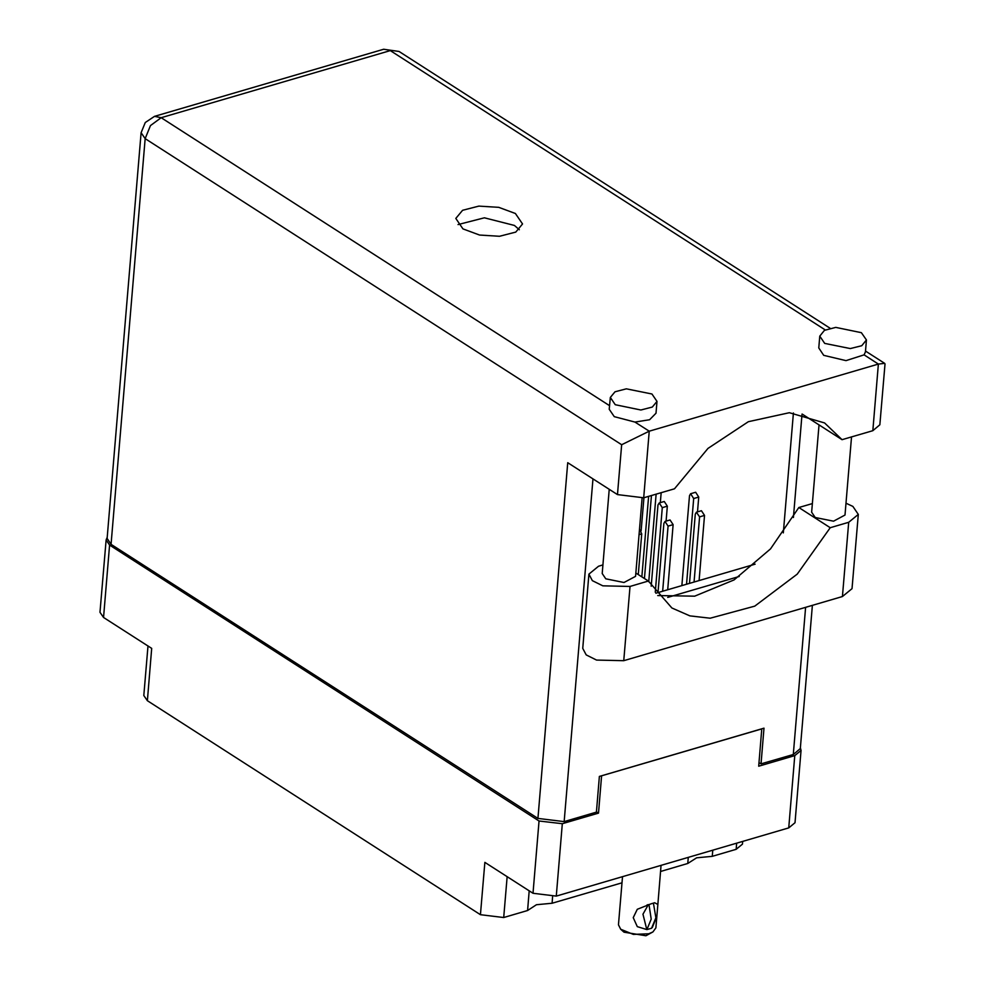 <?xml version="1.0" encoding="UTF-8"?>
<svg xmlns="http://www.w3.org/2000/svg" width="985" height="985" viewBox="0 0 985 985"><rect width="100%" height="100%" fill="white"/><g stroke="black" fill="none" stroke-linecap="round" stroke-linejoin="round"><path stroke-width="1.48" d="M507.115 876.638L503.68 917.466L527.578 910.46L536.419 904.698L552.043 903.294L622.027 882.794M527.578 910.46L529.228 890.846M660.578 871.503L687.801 863.525L696.641 857.763L712.278 856.359L736.164 849.353L736.682 843.209M687.801 863.525L688.318 857.381M552.597 896.818L552.043 903.294M712.795 850.203L712.278 856.359M107.143 537.601L106.072 539.928L109.618 545.124L103.548 617.447L151.727 648.389L147.331 700.729L480.434 914.671L484.829 862.331L533.008 893.272L539.078 820.948L562.324 823.731L598.461 813.154L601.589 775.798L761.824 728.863L758.684 766.219L794.821 755.63L801.088 750.422L800.423 747.947M109.618 545.124L539.078 820.948M742.678 841.449L742.444 844.157L736.164 849.353M503.68 917.466L480.434 914.671M147.331 700.729L143.773 695.533L147.935 645.963M801.088 750.422L795.018 822.758L788.739 827.954L556.254 896.067L533.008 893.272M596.417 811.849L598.461 813.154M103.548 617.447L99.99 612.251L106.072 539.928M694.093 582L699.559 516.916L696.432 512.188L695.25 514.145L689.438 583.354M699.128 580.522L704.583 515.438L701.455 510.722L696.432 512.188M812.379 503.569L798.81 507.546L830.269 527.751L848.664 522.358L858.28 514.392L852.838 506.425L845.992 503.237M615.305 404.749L640.878 409.969L652.267 407.027L656.97 401.338L651.947 394.012L626.374 388.792L614.985 391.735L610.281 397.423L615.305 404.749M610.281 397.423L609.284 409.317L614.295 416.643L635.005 422.011L649.669 419.684L655.973 413.232L656.97 401.338M824.753 343.396L850.326 348.616L861.715 345.673L866.418 339.985L861.407 332.659L835.822 327.439L824.433 330.381L819.729 336.07L824.753 343.396M819.729 336.07L818.732 347.964L823.743 355.289L845.955 360.658L864.14 354.883L865.421 351.879L866.418 339.985M515.364 213.536L498.829 207.318L478.833 206.087L462.544 210.285L455.833 218.399L462.999 228.877L479.535 235.095L499.53 236.326L515.82 232.128L522.53 224.001L515.364 213.536M458.037 224.58L484.423 217.759L514.367 225.43L519.329 229.727M851.569 436.897L845.007 515.007L833.507 521.176L815.235 517.445L811.652 512.212L818.991 424.892M642.121 498.188L635.559 576.36L624.059 582.529L605.787 578.798L602.204 573.565L609.272 489.41M864.14 354.883L878.411 364.056L884.678 363.354L885.01 364.019L879.9 424.794L872.821 430.667L878.411 364.056L649.275 431.171L621.621 444.678L145.152 138.651L111.083 544.311L537.896 818.437L567.766 462.741L617.423 494.642L621.621 444.678M635.005 422.011L649.275 431.171L643.673 497.794L674.466 488.769L707.956 448.446L748.366 421.715L789.379 412.764L824.593 422.971L842.027 439.692L872.821 430.667M643.673 497.794L617.423 494.642M812.391 605.393L800.362 748.588L793.282 754.461L761.023 763.904L764.028 728.223L599.397 776.439L596.393 812.133L564.146 821.576L537.896 818.437M111.083 544.311L107.069 538.438L141.138 132.79L145.152 138.651L150.434 125.624L161.208 117.707L609.592 405.685M761.023 763.904L758.992 762.599M802.049 414.057L793.368 517.482M739.181 576.533L667.707 597.464M755.138 564.11L655.912 593.179M793.417 412.937L783.346 532.86M802.147 414.069L842.027 439.692M848.664 522.358L842.434 596.59L852.05 588.624L858.28 514.392M602.931 564.922L598.548 566.215L588.931 574.181L582.701 648.413L586.173 654.939L596.553 660.073L623.764 660.652L842.434 596.59M798.81 507.546L770.467 548.891L734.034 579.894L694.622 596.184L657.771 595.506M635.842 572.962L648.401 581.027L630.006 586.42L602.783 585.841L592.404 580.707L588.931 574.181M648.401 581.027L671.942 608.016L689.857 615.871L710.247 618.211L754.707 606.181L797.284 574.095L830.269 527.751M641.801 576.791L648.561 496.366M643.907 497.721L641.124 530.866M686.545 584.203L693.748 498.496L690.62 493.768L689.438 495.726L681.903 585.57M697.528 511.868L698.771 497.019L695.644 492.291L690.62 493.768M655.222 592.28L662.326 507.694L659.199 502.966L658.029 504.923L651.196 586.21M666.106 521.077L667.362 506.216L664.222 501.5L659.199 502.966M648.746 581.729L656.108 494.15M651.454 495.517L644.486 578.515M660.295 502.645L661.132 492.672M662.683 591.197L668.138 526.113L665.01 521.397L663.841 523.355L658.029 592.564M667.707 589.719L673.174 524.648L670.034 519.92L665.01 521.397M638.329 574.563L641.752 533.845L639.511 529.191M646.948 929.618L637.357 926.676L633.183 917.651L637.307 909.241L651.282 903.75L649.041 904.599L651.233 919.177L646.948 929.618L651.553 928.264L655.838 917.835L653.437 903.11L654.668 902.74L657.82 904.452L655.85 927.907L652.907 931.97L648.758 933.78L633.392 934.408L620.722 929.274L618.494 924.767L622.532 876.65M652.907 931.97L645.975 935.75L623.948 932.204L620.722 929.274M646.726 929.471L642.922 914.215L648.389 904.587M656.798 916.567L652.292 927.513M653.658 903.245L651.282 903.75L653.437 903.11M562.324 823.731L556.254 896.067M788.739 827.954L794.821 755.63M699.559 516.916L704.583 515.438M825.307 329.938L390.343 50.58L161.208 117.707L154.546 116.378L145.3 122.509L141.138 132.79M793.282 754.461L805.632 607.376M592.921 478.895L564.146 821.576M383.682 49.25L399.073 51.466L383.682 49.25L154.546 116.378M630.006 586.42L623.764 660.652M693.748 498.496L698.771 497.019M662.326 507.694L667.362 506.216M668.138 526.113L673.174 524.648M639.056 534.633L641.752 533.845M884.678 363.354L865.495 351.029M830.121 328.313L399.073 51.466M661.095 865.347L657.82 904.452M647.81 904.747L647.034 904.969"/></g></svg>
